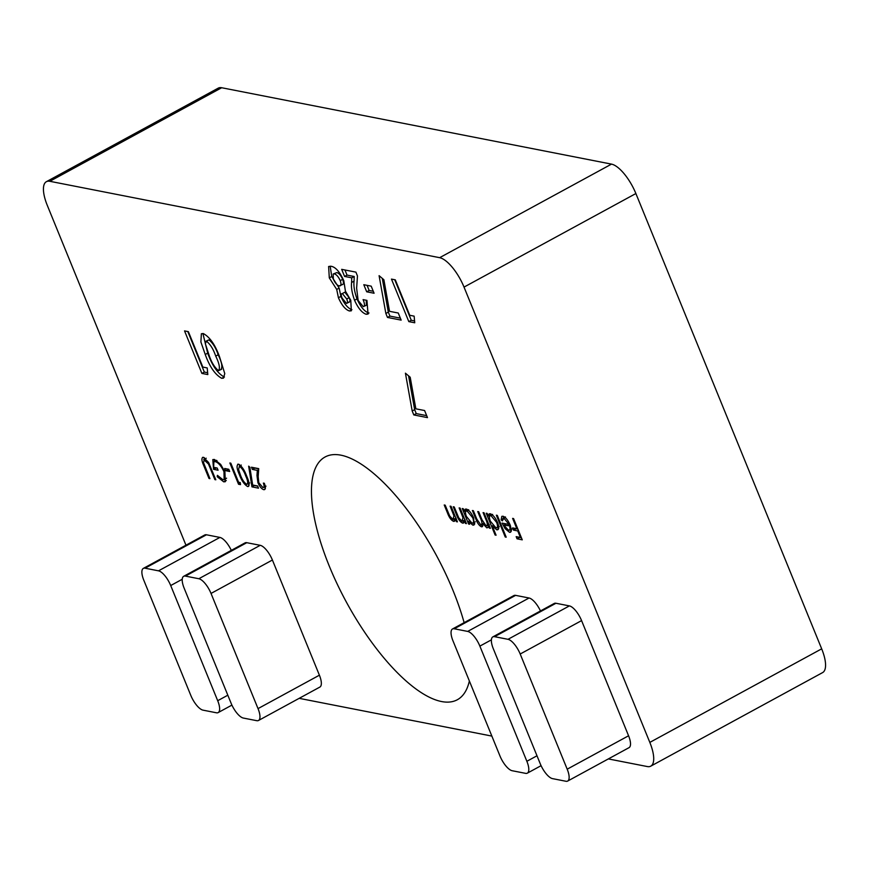 <?xml version="1.0" encoding="UTF-8"?>
<svg xmlns="http://www.w3.org/2000/svg" width="869" height="869" viewBox="0 0 869 869"><rect width="100%" height="100%" fill="white"/><g stroke="black" fill="none" stroke-linecap="round" stroke-linejoin="round"><path stroke-width="1.3" d="M252.673 485.011L257.615 485.977L258.506 488.161L251.934 486.868L248.653 466.164L249.848 467.229L252.673 485.011M262.883 487.509C264.285 487.563 264.448 486.086 263.361 483.088L264.317 483.273C265.903 487.563 265.708 489.692 263.731 489.681C261.645 489.008 259.712 486.683 257.93 482.729L256.974 475.528L257.322 470.368L252.358 469.401L251.467 467.218L258.723 468.641L258.169 476.625L258.81 482.751L262.883 487.509L266.023 486.119M264.665 489.584L263.731 489.681L265.219 488.867M452.977 519.488L453.955 515.893L450.109 506.138L451.065 506.323L457.409 521.867L456.442 521.672L455.302 518.869L453.596 521.367C451.163 520.259 449.121 517.435 447.459 512.916L444.222 504.987L445.178 505.171L449.718 516.034L452.977 519.488L456.106 518.087M454.541 521.27L453.596 521.367L455.117 520.531M462.004 521.259L462.981 517.663L459.136 507.909L460.092 508.093L466.436 523.627L465.48 523.442L464.328 520.64L462.623 523.138C460.19 522.019 458.148 519.206 456.486 514.687L453.249 506.757L454.215 506.942L458.745 517.805L462.004 521.259L465.132 519.858M463.568 523.04L462.623 523.138L464.155 522.302M468.402 521.378L469.575 524.246L468.619 524.061L462.286 508.528L463.242 508.713L464.339 511.396L465.176 509.18L466.316 509.06C468.978 510.005 471.432 512.96 473.681 517.946L473.931 525.039L472.845 525.137L468.402 521.378L469.086 521.009M496.34 515.198L497.296 515.382L506.192 537.194L505.237 536.999L496.34 515.198M505.204 517.457L503.879 518.185L502.336 520.889L501.131 519.836L501.815 516.349L502.977 516.251C505.573 517.131 507.974 520.053 510.168 525.017L511.385 530.025L510.603 532.219L509.516 532.328L505.128 528.656L502.076 523.095L509.06 524.463L503.879 518.185L502.999 518.272L505.454 516.936M202.835 367.076L207.213 367.935L207.81 374.572L201.89 373.42L184.543 330.904L188.367 331.654L202.835 367.076M349.457 310.983C345.482 309.733 341.799 305.323 338.421 297.752L336.705 289.431L329.297 277.874L328.623 266.49L331.198 266.283C335.63 267.109 339.822 271.91 343.798 280.709L345.417 291.137L350.783 300.283L351.326 310.809L349.457 310.983L351.912 309.646C347.937 308.397 344.254 303.987 340.876 296.416L338.421 297.752M515.621 595.363L454.237 628.776A15.023 5.507 -118.6 0 0 452.521 628.971L513.905 595.558A15.023 5.507 61.4 0 1 515.621 595.363L529.058 598.002A15.023 5.507 61.4 0 1 540.475 610.95M555.943 603.26L494.57 636.684A15.023 5.507 -118.6 0 0 492.853 636.879L554.226 603.466A15.023 5.507 61.4 0 1 555.943 603.26L569.391 605.899A15.023 5.507 61.4 0 1 581.578 620.607L628.569 735.771A15.023 5.507 61.4 0 1 629.037 747.655L567.663 781.068A15.023 5.507 -118.6 0 0 567.196 769.184L628.569 735.771M608.343 758.919L647.318 766.556A30.046 11.025 -118.6 0 0 650.751 766.165A30.046 11.025 -118.6 0 0 649.827 742.398L464.024 287.096A30.046 11.025 -118.6 0 0 439.649 257.68L49.826 181.295A30.046 11.025 -118.6 0 0 46.394 181.686A30.046 11.025 -118.6 0 0 47.317 205.442L185.966 545.2M299.175 698.339L491.854 736.086M464.133 622.66A138.225 50.706 -118.6 0 0 340.92 455.171A138.225 50.706 -118.6 0 0 325.104 456.975A138.225 50.706 -118.6 0 0 346.666 602.619A138.225 50.706 -118.6 0 0 457.29 699.773A138.225 50.706 -118.6 0 0 469.358 680.981M143.352 568.391L204.736 534.978A15.023 5.507 61.4 0 1 206.453 534.783L145.069 568.196A15.023 5.507 -118.6 0 0 143.352 568.391A15.023 5.507 -118.6 0 0 143.82 580.275L190.822 695.439A15.023 5.507 -118.6 0 0 202.998 710.147L216.446 712.786A15.023 5.507 -118.6 0 0 218.162 712.591A15.023 5.507 -118.6 0 0 217.695 700.707L170.704 585.543A15.023 5.507 -118.6 0 0 158.516 570.835L145.069 568.196M158.516 570.835L219.89 537.422L206.453 534.783M219.89 537.422A15.023 5.507 61.4 0 1 231.306 550.37M183.685 576.299L245.058 542.886A15.023 5.507 61.4 0 1 246.774 542.691L185.401 576.104A15.023 5.507 -118.6 0 0 183.685 576.299A15.023 5.507 -118.6 0 0 184.141 588.172L231.143 703.347A15.023 5.507 -118.6 0 0 243.331 718.055L256.768 720.683A15.023 5.507 -118.6 0 0 258.484 720.488A15.023 5.507 -118.6 0 0 258.028 708.615L211.026 593.44A15.023 5.507 -118.6 0 0 198.838 578.732L185.401 576.104M198.838 578.732L260.222 545.319L246.774 542.691M260.222 545.319A15.023 5.507 61.4 0 1 272.41 560.027L211.026 593.44M258.028 708.615L319.401 675.191L272.41 560.027M319.401 675.191A15.023 5.507 61.4 0 1 319.868 687.075L258.484 720.488M415.849 408.821L424.593 410.526L427.483 417.62L413.807 414.937L412.188 410.972L405.421 373.17L410.201 377.244L415.849 408.821M409.755 315.284L414.133 316.142L414.741 322.779L408.821 321.617L391.463 279.101L395.297 279.851L409.755 315.284M389.529 311.319L398.263 313.025L401.152 320.118L387.476 317.435L385.858 313.47L379.09 275.669L383.881 279.742L389.529 311.319M363.807 284.706L371.193 286.162L374.083 293.244L366.696 291.799L363.807 284.706M363.253 306.67C364.904 306.257 364.861 303.9 363.09 299.62L366.924 300.37L368.054 314.078L366.142 314.263C361.982 312.84 358.104 308.169 354.541 300.25C352.01 293.081 351.022 287.161 351.597 282.479L351.749 277.83L344.569 276.429L341.669 269.347L355.899 272.127L357.474 275.994L356.627 288.16L358.147 300.468L363.253 306.67L366.381 305.269L366.251 300.239M219.585 356.942L224.767 373.583L223.496 378.134L221.693 378.297C215.11 374.669 209.635 366.729 205.247 354.498L200.891 341.995L201.38 333.739L203.335 333.577C209.809 337.042 215.23 344.83 219.585 356.942M512.623 518.391L513.579 518.576L522.258 539.834L517.055 538.813L516.164 536.64L520.401 537.466L517.739 530.926L513.492 530.09L512.601 527.918L516.849 528.743L512.623 518.391M492.288 525.93L496.08 535.206L495.113 535.022L486.216 513.221L487.172 513.405L488.269 516.088L489.117 513.872L490.246 513.753C492.919 514.698 495.373 517.652 497.611 522.638C499.36 527.483 499.088 529.884 496.786 529.829L492.288 525.93L492.929 525.582M497.872 529.721L496.786 529.829L498.534 528.873M480.883 524.963C482.458 524.42 482.241 521.965 480.209 517.598L477.744 511.559L478.7 511.743L481.915 519.64L486.227 526.006C487.77 525.549 487.607 523.257 485.738 519.141L483.077 512.601L484.033 512.786L490.366 528.319L489.41 528.135L488.313 525.43L488.117 527.407L486.836 527.885L482.827 523.638L481.491 526.831C479.243 525.745 477.363 523.105 475.843 518.923L472.399 510.505L473.366 510.7L476.799 519.119L480.883 524.963L482.882 524.126M488.117 527.407L486.836 527.885L488.215 527.125M482.241 526.755L482.729 526.158M486.227 526.006L489.247 524.604M239.388 474.626C236.65 468.521 236.357 465.034 238.519 464.176C241.778 466.121 244.493 470.075 246.644 476.049C249.414 482.143 249.751 485.641 247.632 486.531C244.341 484.609 241.593 480.633 239.388 474.626L240.116 474.235M237.693 464.263L238.519 464.176M248.436 486.444L247.632 486.531L248.958 485.804M238.595 482.252L240.246 482.577L240.507 484.63L238.53 484.239L229.861 462.981L230.817 463.177L238.595 482.252M224.68 468.489L228.786 469.293L229.677 471.476L225.571 470.672L224.68 468.489M224.897 471.802L225.321 481.687L223.713 481.839L217.217 476.733L217.402 475.343L222.855 479.666L224.126 479.525L223.974 471.693C221.215 465.86 218.293 462.504 215.208 461.624L213.883 461.743L213.633 467.326L217.185 468.022L218.076 470.205L213.568 469.325L212.796 459.592L214.404 459.451L220.661 464.383L224.897 471.802M205.79 458.702L204.345 459.495L203.509 462.623L209.94 478.645L208.984 478.45L203.748 465.61C201.434 460.429 201.326 457.648 203.4 457.3L208.571 462.438L215.827 479.797L214.871 479.601L208.473 464.035L203.737 459.56L206.192 458.224M202.52 457.387L203.4 457.3M650.751 766.165L822.606 672.595A30.046 11.025 -118.6 0 0 821.683 648.839L635.88 193.537A30.046 11.025 -118.6 0 0 611.504 164.122L221.682 87.736A30.046 11.025 -118.6 0 0 218.249 88.127L46.394 181.686M494.57 636.684L508.007 639.312L569.391 605.899M567.663 781.068A15.023 5.507 -118.6 0 1 565.936 781.264L552.499 778.624A15.023 5.507 -118.6 0 1 540.312 763.916L493.31 648.752A15.023 5.507 -118.6 0 1 492.853 636.879M581.578 620.607L520.194 654.02L567.196 769.184M520.194 654.02A15.023 5.507 -118.6 0 0 508.007 639.312M454.237 628.776L467.685 631.415L529.058 598.002M491.398 639.845L479.873 646.123L526.864 761.287A15.023 5.507 -118.6 0 1 527.331 773.16A15.023 5.507 -118.6 0 1 525.615 773.356L512.167 770.727A15.023 5.507 -118.6 0 1 499.99 756.019L452.988 640.855A15.023 5.507 -118.6 0 1 452.521 628.971M479.873 646.123A15.023 5.507 -118.6 0 0 467.685 631.415M426.679 415.643L416.262 413.601L413.807 414.937M416.262 413.601L414.643 409.636L412.188 410.972M414.643 409.636L408.593 375.875M414.567 320.922L411.276 320.281L408.821 321.617M411.276 320.281L394.732 279.742M400.348 318.141L389.931 316.099L387.476 317.435M389.931 316.099L388.313 312.134L385.858 313.47M388.313 312.134L382.273 278.373M373.279 291.267L369.151 290.463L366.696 291.799M369.151 290.463L367.066 285.347M369.01 312.981L366.142 314.263M368.597 312.916C364.437 311.504 360.559 306.833 356.996 298.914L354.541 300.25M356.996 298.914C354.465 291.745 353.477 285.825 354.052 281.143L354.204 276.494L351.749 277.83M354.204 276.494L347.024 275.093L344.569 276.429M347.024 275.093L344.939 269.977M340.876 296.416L339.16 288.095L336.705 289.431M339.16 288.095L331.752 276.538L329.297 277.874M331.752 276.538L330.187 266.164M341.647 284.565C343.592 284.836 343.95 283.077 342.701 279.318C340.844 275.332 338.877 273.094 336.803 272.584L333.175 274.017L333.338 279.145C335.162 283.077 337.118 285.336 339.192 285.912L342.69 284.478M348.893 302.043C350.207 302.032 350.305 300.565 349.175 297.654L344.808 292.212L342.353 293.548C340.996 293.581 340.909 295.102 342.104 298.132L346.438 303.379L349.501 301.977M344.808 292.212L342.353 293.548L346.72 298.99L349.175 297.654M346.438 303.379C347.752 303.368 347.85 301.901 346.72 298.99M336.803 272.584L333.175 274.017M342.701 279.318L340.246 280.654C338.389 276.668 336.422 274.43 334.348 273.92M339.192 285.912C341.137 286.173 341.495 284.413 340.246 280.654M207.648 372.725L204.345 372.084L201.89 373.42M204.345 372.084L187.802 331.534M224.441 377.005L221.693 378.297M224.148 376.961C217.565 373.322 212.09 365.393 207.702 353.162L205.247 354.498M207.702 353.162L202.901 333.511M220.932 369.314C222.746 367.163 221.823 362.319 218.173 354.769C215.849 347.861 212.764 342.897 208.918 339.877L205.812 341.278L206.464 341.213L205.323 343.679L209.081 355.247C211.428 362.264 214.567 367.391 218.477 370.65L221.66 369.238M208.918 339.877L206.464 341.213C210.309 344.233 213.394 349.197 215.718 356.105L218.173 354.769M218.477 370.65C220.292 368.499 219.368 363.655 215.718 356.105M521.443 537.857L519.51 537.476L517.055 538.813M521.128 537.075L520.401 537.466M518.456 530.535L517.739 530.926M517.891 529.134L515.947 528.754L513.492 530.09M517.566 528.352L516.849 528.743M502.358 519.162L501.131 519.836M503.52 517.989L503.509 516.392M511.222 531.393L509.516 532.328M511.352 530.796L510.07 530.025M505.801 528.287L505.128 528.656M509.755 524.083L509.06 524.463M509.984 524.583L509.136 524.42M510.516 525.93L503.814 525.191L508.691 530.405L511.96 528.993M506.192 523.898L503.814 525.191M511.265 528.71L510.103 529.34L509.734 526.353M508.691 530.405L510.103 529.34M505.964 536.607L505.237 536.999M495.841 534.631L495.113 535.022M490.235 515.697L490.007 515.143M490.789 513.916L490.724 514.752L488.269 516.088M498.676 528.319L497.383 527.526M492.375 514.904L490.996 515.654C489.193 515.567 488.975 517.392 490.333 521.139L495.993 527.918L499.284 526.495M497.361 522.041L496.644 522.421L490.996 515.654L490.159 515.741L492.614 514.405M495.993 527.918C497.763 527.972 497.98 526.147 496.644 522.421M490.138 527.744L489.41 528.135M489.03 525.039L488.313 525.43M488.335 526.103L487.596 525.506M483.533 523.257L482.827 523.638M482.925 525.028L482.262 524.474M469.347 523.67L468.619 524.061M466.295 511.015L466.066 510.451M466.849 509.223L466.794 510.06L464.339 511.396M474.593 524.181L472.845 525.137M474.735 523.638L473.42 522.856M468.434 510.212L467.055 510.961C465.252 510.874 465.034 512.71 466.392 516.447L472.052 523.225L475.343 521.802M473.42 517.348L472.714 517.739L467.055 510.961L466.218 511.048L468.673 509.712M472.052 523.225C473.822 523.29 474.039 521.454 472.714 517.739M466.197 523.051L465.48 523.442M465.056 520.249L464.328 520.64M464.307 521.509L463.362 520.824M463.818 517.218L462.981 517.663M457.17 521.281L456.442 521.672M456.019 518.478L455.302 518.869M455.28 519.738L454.335 519.054M454.78 515.447L453.955 515.893M265.371 488.052L264.133 487.151M258.658 482.338L257.93 482.729M258.647 469.651L257.322 470.368M258.712 468.825L254.813 468.065L252.358 469.401M257.702 486.184L254.389 485.532L251.934 486.868M249.131 484.793L247.991 483.892M239.54 466.023L239.442 464.567M240.735 465.61L239.377 466.349L238.573 469.553L240.355 474.822C242.017 479.46 244.146 482.632 246.709 484.337L249.718 482.947M246.709 484.337C248.252 483.457 247.904 480.633 245.688 475.864C244.059 471.215 241.951 468.043 239.377 466.349L241.278 465.067M240.333 483.262L238.53 484.239M228.862 469.499L225.571 470.672M226.255 480.524L223.713 481.839M226.168 480.503L224.028 479.569M218.162 476.212L217.217 476.733M224.691 471.313L223.974 471.693M216.989 460.646L215.208 461.624M216.511 460.331L213.883 461.743M217.272 468.228L216.023 467.989L213.568 469.325M214.23 461.558L214.382 459.451M215.588 479.21L214.871 479.601M209.168 463.655L208.473 464.035M209.711 478.059L208.984 478.45M204.465 459.158L204.324 457.626M49.826 181.295L221.682 87.736M649.827 742.398L821.683 648.839M464.024 287.096L635.88 193.537M439.649 257.68L611.504 164.122M217.695 700.707L227.819 695.2M182.229 579.265L170.704 585.543M526.864 761.287L536.988 755.78M354.052 281.143L351.597 282.479M476.56 518.532L475.843 518.923M480.926 517.207L480.209 517.598M486.466 518.739L485.738 519.141M457.213 514.296L456.486 514.687M462.145 513.134L461.428 513.525M448.187 512.525L447.459 512.916M453.118 511.363L452.401 511.754M258.299 474.8L256.974 475.528M246.405 475.473L245.688 475.864M210.385 466.479L209.668 466.87M204.465 465.219L203.748 465.61M218.162 712.591L231.914 705.107M527.331 773.16L541.083 765.676M224.126 479.525L226.581 478.189"/></g></svg>
